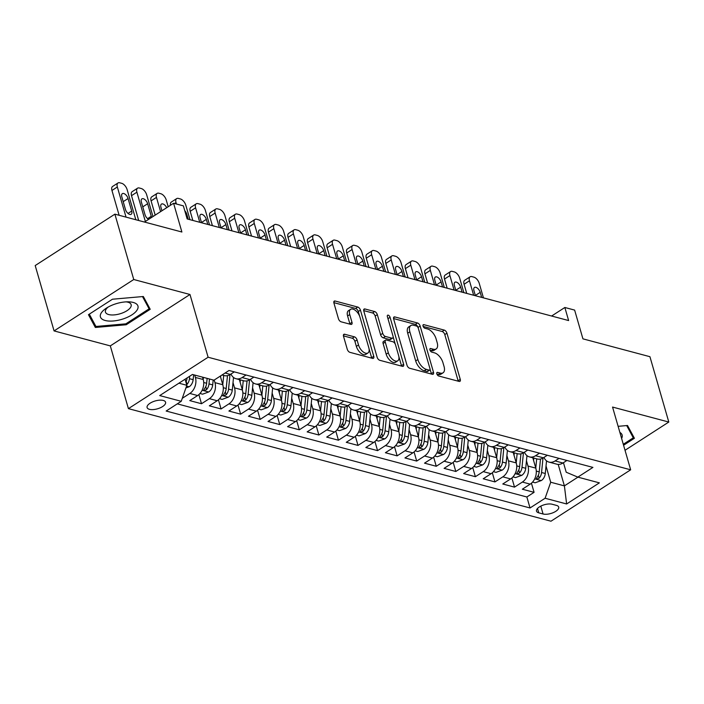 <?xml version="1.0" encoding="UTF-8"?>
<svg xmlns="http://www.w3.org/2000/svg" width="704" height="704" viewBox="0 0 704 704"><rect width="100%" height="100%" fill="white"/><g stroke="black" fill="none" stroke-linecap="round" stroke-linejoin="round"><path stroke-width="1.06" d="M436.823 373.833A2.068 1.082 57.2 0 0 438.689 375.989L459.087 381.418A2.948 1.54 57.2 0 0 459.95 381.339A2.948 1.54 57.2 0 0 460.266 379.368L446.934 333.186A2.948 1.54 57.2 0 0 444.277 330.106L423.87 324.667A2.068 1.082 57.2 0 0 423.271 324.729A2.068 1.082 57.2 0 0 423.042 326.11A2.068 1.082 57.2 0 0 424.908 328.258L427.548 328.962A9.442 4.937 57.2 0 1 436.066 338.809L437.175 342.663A9.442 4.937 57.2 0 1 436.146 348.955A9.442 4.937 57.2 0 1 433.4 349.237L430.76 348.533A2.068 1.082 57.2 0 0 430.162 348.594A2.068 1.082 57.2 0 0 429.933 349.967A2.068 1.082 57.2 0 0 431.798 352.123L434.438 352.827A9.442 4.937 57.2 0 1 442.948 362.674L444.066 366.52A9.442 4.937 57.2 0 1 443.036 372.821A9.442 4.937 57.2 0 1 440.29 373.094L437.65 372.398A2.068 1.082 57.2 0 0 437.043 372.451A2.068 1.082 57.2 0 0 436.823 373.833M149.45 409.332A9.618 4.092 163.9 0 0 160.222 407.818A9.618 4.092 163.9 0 0 165.581 402.213A9.618 4.092 163.9 0 0 163.231 400.435A9.618 4.092 163.9 0 0 152.46 401.949A9.618 4.092 163.9 0 0 147.101 407.554A9.618 4.092 163.9 0 0 149.45 409.332M344.696 334.25A2.948 1.54 57.2 0 0 343.842 334.338A2.948 1.54 57.2 0 0 343.517 336.301L347.257 349.263A2.948 1.54 57.2 0 0 349.923 352.343L372.583 358.38A2.948 1.54 57.2 0 0 373.437 358.292A2.948 1.54 57.2 0 0 373.762 356.321L360.43 310.138A2.948 1.54 57.2 0 0 357.764 307.058L335.113 301.022A2.948 1.54 57.2 0 0 334.25 301.11A2.948 1.54 57.2 0 0 333.934 303.081L338.448 318.727A2.948 1.54 57.2 0 0 341.106 321.807L350.803 324.386A2.948 1.54 57.2 0 0 351.666 324.306A2.948 1.54 57.2 0 0 351.982 322.335L349.747 314.574A7.894 4.127 57.2 0 1 350.601 309.311A7.894 4.127 57.2 0 1 360.017 317.31L368.79 347.714A7.894 4.127 57.2 0 1 367.937 352.977A7.894 4.127 57.2 0 1 358.521 344.978L357.06 339.909A2.948 1.54 57.2 0 0 354.394 336.838L344.696 334.25L343.411 335.086M625.029 450.278L668.8 422.048L649.933 356.699L582.93 338.844L574.631 310.094L564.854 307.49L568.621 320.558L187.15 218.926L183.374 205.858L173.589 203.254L144.47 222.042M133.751 279.514L54.067 330.915L110.308 345.893L189.992 294.492L133.751 279.514L114.884 214.157L181.887 232.012L173.589 203.254M189.992 294.492L208.102 357.236L630.661 469.806L550.977 521.206L128.418 408.637L208.102 357.236M668.8 422.048L612.559 407.062L630.661 469.806M406.982 365.174A2.948 1.54 57.2 0 0 409.64 368.254L432.3 374.282A2.948 1.54 57.2 0 0 433.162 374.202A2.948 1.54 57.2 0 0 433.479 372.231L420.147 326.049A2.948 1.54 57.2 0 0 417.49 322.969L394.83 316.932A2.948 1.54 57.2 0 0 393.967 317.02A2.948 1.54 57.2 0 0 393.65 318.982L406.982 365.174M402.442 366.335L379.782 360.298A2.948 1.54 57.2 0 1 377.124 357.218L363.792 311.027A2.948 1.54 57.2 0 1 364.109 309.065A2.948 1.54 57.2 0 1 364.971 308.977L374.669 311.564A2.948 1.54 57.2 0 1 377.326 314.635L382.73 333.37A2.948 1.54 57.2 0 0 385.396 336.45L391.829 338.158A2.948 1.54 57.2 0 0 392.682 338.07A2.948 1.54 57.2 0 0 393.008 336.107L387.376 316.606A2.068 1.082 57.2 0 1 387.605 315.225A2.068 1.082 57.2 0 1 390.069 317.319L403.621 364.276A2.948 1.54 57.2 0 1 403.295 366.247A2.948 1.54 57.2 0 1 402.442 366.335M54.067 330.915L35.2 265.558L114.884 214.157M194.718 375.065L195.404 377.441A12.021 8.888 104.9 0 1 189.807 393.457L197.63 395.542L189.772 400.611L201.502 403.735L198.871 394.601M214.21 380.037L214.966 382.659A12.021 8.888 104.9 0 1 209.37 398.666L217.193 400.752L209.334 405.821L221.065 408.954L218.434 399.819M233.015 382.624L234.529 387.869A12.021 8.888 104.9 0 1 228.932 403.876L236.755 405.962L228.897 411.039L240.636 414.163L237.996 405.029M252.578 387.834L254.091 393.078A12.021 8.888 104.9 0 1 248.494 409.094L256.318 411.18L248.459 416.249L260.198 419.373L257.558 410.238M272.14 393.043L273.654 398.288A12.021 8.888 104.9 0 1 268.057 414.304L275.88 416.39L268.022 421.458L279.761 424.582L277.121 415.448M291.702 398.253L293.216 403.498A12.021 8.888 104.9 0 1 287.619 419.514L295.442 421.599L287.584 426.668L299.323 429.801L296.683 420.666M311.265 403.471L312.778 408.716A12.021 8.888 104.9 0 1 307.182 424.723L315.005 426.809L307.146 431.878L318.886 435.01L316.246 425.876M330.827 408.681L332.341 413.926A12.021 8.888 104.9 0 1 326.744 429.942L334.567 432.018L326.709 437.096L338.448 440.22L335.808 431.086M350.39 413.89L351.903 419.135A12.021 8.888 104.9 0 1 346.306 435.151L354.13 437.237L346.271 442.306L358.01 445.43L355.37 436.295M369.952 419.1L371.466 424.345A12.021 8.888 104.9 0 1 365.869 440.361L373.701 442.446L365.834 447.515L377.573 450.639L374.942 441.505M389.514 424.31L391.028 429.563A12.021 8.888 104.9 0 1 385.431 445.57L393.263 447.656L385.396 452.725L397.135 455.858L394.504 446.723M409.077 429.528L410.59 434.773A12.021 8.888 104.9 0 1 404.994 450.78L412.826 452.866L404.958 457.943L416.698 461.067L414.066 451.933M428.639 434.738L430.162 439.982A12.021 8.888 104.9 0 1 424.565 455.998L432.388 458.084L424.521 463.153L436.26 466.277L433.629 457.142M448.21 439.947L449.724 445.192A12.021 8.888 104.9 0 1 444.127 461.208L451.95 463.294L444.092 468.362L455.822 471.486L453.191 462.352M467.773 445.157L469.286 450.402A12.021 8.888 104.9 0 1 463.69 466.418L471.513 468.503L463.654 473.572L475.385 476.705L472.754 467.57M487.335 450.375L488.849 455.62A12.021 8.888 104.9 0 1 483.252 471.627L491.075 473.713L483.217 478.782L494.956 481.914L492.316 472.78M506.898 455.585L508.411 460.83A12.021 8.888 104.9 0 1 502.814 476.846L510.638 478.922L502.779 484L514.518 487.124L522.377 482.055A12.021 8.888 -75.1 0 0 527.974 466.039L526.46 460.794M511.878 477.99L514.518 487.124M197.63 395.542A12.021 8.888 -75.1 0 0 203.227 379.526L202.541 377.15M217.193 400.752A12.021 8.888 -75.1 0 0 222.79 384.736L220.299 376.112M236.755 405.962A12.021 8.888 -75.1 0 0 242.352 389.954L239.369 379.614M256.318 411.18A12.021 8.888 -75.1 0 0 261.914 395.164L258.931 384.824M275.88 416.39A12.021 8.888 -75.1 0 0 281.477 400.374L278.494 390.034M295.442 421.599A12.021 8.888 -75.1 0 0 301.039 405.583L298.056 395.252M315.005 426.809A12.021 8.888 -75.1 0 0 320.602 410.802L317.618 400.462M334.567 432.018A12.021 8.888 -75.1 0 0 340.164 416.011L337.181 405.671M354.13 437.237A12.021 8.888 -75.1 0 0 359.726 421.221L356.743 410.881M373.701 442.446A12.021 8.888 -75.1 0 0 379.298 426.43L376.306 416.099M393.263 447.656A12.021 8.888 -75.1 0 0 398.86 431.64L395.877 421.309M412.826 452.866A12.021 8.888 -75.1 0 0 418.422 436.858L415.439 426.518M432.388 458.084A12.021 8.888 -75.1 0 0 437.985 442.068L435.002 431.728M451.95 463.294A12.021 8.888 -75.1 0 0 457.547 447.278L454.564 436.938M471.513 468.503A12.021 8.888 -75.1 0 0 477.11 452.487L474.126 442.156M491.075 473.713A12.021 8.888 -75.1 0 0 496.672 457.706L493.689 447.366M510.638 478.922A12.021 8.888 -75.1 0 0 516.234 462.915L513.251 452.575M556.433 505.384L552.13 504.24A9.319 3.96 163.9 0 0 541.693 505.701A9.319 3.96 163.9 0 0 536.501 511.13A9.319 3.96 163.9 0 0 538.771 512.846L543.074 513.999A9.319 3.96 163.9 0 0 553.511 512.53A9.319 3.96 163.9 0 0 558.703 507.109A9.319 3.96 163.9 0 0 556.433 505.384M178.922 383.187L186.833 385.299L181.236 401.306L166.162 411.03L530.033 507.971L545.107 498.247L550.704 482.231L546.022 466.004M181.236 401.306L159.72 395.578L192.456 374.458L213.972 380.195L229.046 370.471L592.918 467.403L577.843 477.127L599.368 482.865L566.623 503.976L545.107 498.247M177.276 403.858L526.865 496.989L534.081 492.334L522.342 489.21L530.2 484.141A12.021 8.888 -75.1 0 0 535.797 468.125L532.814 457.785M543.972 457.424A12.021 8.888 -75.1 0 0 548.997 462.097A12.021 8.888 -75.1 0 0 555.113 460.935L559.073 458.383M548.997 462.097L556.829 464.182A12.021 8.888 -75.1 0 0 562.936 463.021L566.896 460.469M222.033 374.994L224.25 375.584A12.021 8.888 -75.1 0 0 230.366 374.422L234.318 371.87M246.057 375.003L242.106 377.555A12.021 8.888 104.9 0 1 235.99 378.717A12.021 8.888 104.9 0 1 230.965 374.035M235.99 378.717L243.813 380.802A12.021 8.888 -75.1 0 0 249.929 379.641L253.889 377.089M265.619 380.213L261.668 382.765A12.021 8.888 104.9 0 1 255.552 383.926A12.021 8.888 104.9 0 1 250.527 379.245M255.552 383.926L263.375 386.012A12.021 8.888 -75.1 0 0 269.491 384.85L273.451 382.298M285.182 385.422L281.23 387.974A12.021 8.888 104.9 0 1 275.114 389.136A12.021 8.888 104.9 0 1 270.09 384.463M275.114 389.136L282.938 391.222A12.021 8.888 -75.1 0 0 289.054 390.06L293.014 387.508M304.753 390.632L300.793 393.184A12.021 8.888 104.9 0 1 294.677 394.346A12.021 8.888 104.9 0 1 289.661 389.673M294.677 394.346L302.509 396.431A12.021 8.888 -75.1 0 0 308.616 395.27L312.576 392.718M324.315 395.85L320.355 398.402A12.021 8.888 104.9 0 1 314.239 399.564A12.021 8.888 104.9 0 1 309.223 394.882M314.239 399.564L322.071 401.641A12.021 8.888 -75.1 0 0 328.178 400.479L332.138 397.936M343.878 401.06L339.918 403.612A12.021 8.888 104.9 0 1 333.802 404.774A12.021 8.888 104.9 0 1 328.786 400.092M333.802 404.774L341.634 406.859A12.021 8.888 -75.1 0 0 347.741 405.698L351.701 403.146M363.44 406.27L359.48 408.822A12.021 8.888 104.9 0 1 353.373 409.983A12.021 8.888 104.9 0 1 348.348 405.31M353.373 409.983L361.196 412.069A12.021 8.888 -75.1 0 0 367.303 410.907L371.263 408.355M383.002 411.479L379.042 414.031A12.021 8.888 104.9 0 1 372.935 415.193A12.021 8.888 104.9 0 1 367.91 410.52M372.935 415.193L380.758 417.278A12.021 8.888 -75.1 0 0 386.874 416.117L390.826 413.565M402.565 416.698L398.605 419.241A12.021 8.888 104.9 0 1 392.498 420.411A12.021 8.888 104.9 0 1 387.473 415.73M392.498 420.411L400.321 422.488A12.021 8.888 -75.1 0 0 406.437 421.326L410.388 418.774M422.127 421.907L418.167 424.459A12.021 8.888 104.9 0 1 412.06 425.621A12.021 8.888 104.9 0 1 407.035 420.939M412.06 425.621L419.883 427.706A12.021 8.888 -75.1 0 0 425.999 426.545L429.95 423.993M441.69 427.117L437.738 429.669A12.021 8.888 104.9 0 1 431.622 430.83A12.021 8.888 104.9 0 1 426.598 426.158M431.622 430.83L439.446 432.916A12.021 8.888 -75.1 0 0 445.562 431.754L449.513 429.202M461.252 432.326L457.301 434.878A12.021 8.888 104.9 0 1 451.185 436.04A12.021 8.888 104.9 0 1 446.16 431.367M451.185 436.04L459.008 438.126A12.021 8.888 -75.1 0 0 465.124 436.964L469.075 434.412M480.814 437.536L476.863 440.088A12.021 8.888 104.9 0 1 470.747 441.25A12.021 8.888 104.9 0 1 465.722 436.577M470.747 441.25L478.57 443.335A12.021 8.888 -75.1 0 0 484.686 442.174L488.638 439.622M500.377 442.754L496.426 445.306A12.021 8.888 104.9 0 1 490.31 446.468A12.021 8.888 104.9 0 1 485.285 441.786M490.31 446.468L498.133 448.554A12.021 8.888 -75.1 0 0 504.249 447.392L508.209 444.84M519.939 447.964L515.988 450.516A12.021 8.888 104.9 0 1 509.872 451.678A12.021 8.888 104.9 0 1 504.847 446.996M509.872 451.678L517.695 453.763A12.021 8.888 -75.1 0 0 523.811 452.602L527.771 450.05M539.502 453.174L535.55 455.726A12.021 8.888 104.9 0 1 529.434 456.887A12.021 8.888 104.9 0 1 524.41 452.214M529.434 456.887L537.258 458.973A12.021 8.888 -75.1 0 0 543.374 457.811L547.334 455.259M502.814 476.846L494.956 481.914M483.252 471.627L475.385 476.705M463.69 466.418L455.822 471.486M444.127 461.208L436.26 466.277M424.565 455.998L416.698 461.067M404.994 450.78L397.135 455.858M385.431 445.57L377.573 450.639M365.869 440.361L358.01 445.43M346.306 435.151L338.448 440.22M326.744 429.942L318.886 435.01M307.182 424.723L299.323 429.801M287.619 419.514L279.761 424.582M268.057 414.304L260.198 419.373M248.494 409.094L240.636 414.163M228.932 403.876L221.065 408.954M209.37 398.666L201.502 403.735M189.807 393.457L182.283 398.306M186.833 385.299L185.082 379.218M550.704 482.231L564.397 485.883L577.931 477.154M558.202 464.402L564.397 485.883L566.623 503.976M563.455 462.686L566.21 472.226L577.843 477.127M110.308 345.893L128.418 408.637M564.854 307.49L551.61 316.026M531.441 483.199L534.081 492.334M526.865 496.989L530.033 507.971M623.577 445.245L634.401 438.266L627.519 425.498L618.112 426.325M88.458 314.697L95.339 327.466L126.218 324.755L150.216 309.276L143.334 296.507L112.455 299.218L88.458 314.697M125.937 323.778L126.218 324.755M94.028 322.925L95.339 327.466M436.938 374.167L438.134 374.484A9.442 4.937 57.2 0 0 440.88 374.211L443.036 372.821M436.146 348.955L433.998 350.346A9.442 4.937 57.2 0 1 431.244 350.627L430.056 350.302M458.216 381.19A2.948 1.54 57.2 0 0 458.11 380.758L444.778 334.567A2.948 1.54 57.2 0 0 442.121 331.496L423.166 326.445M418.018 327.527L417.991 327.43A2.948 1.54 57.2 0 0 415.334 324.359L393.554 318.551M431.42 374.053A2.948 1.54 57.2 0 0 431.323 373.622L430.074 369.283M429.15 370.128A2.068 1.082 57.2 0 0 429.748 370.066A2.068 1.082 57.2 0 0 429.977 368.694L418.273 328.152A2.068 1.082 57.2 0 0 416.416 325.996L413.626 325.257A9.442 4.937 57.2 0 0 410.881 325.53A9.442 4.937 57.2 0 0 409.851 331.83L417.85 359.542A9.442 4.937 57.2 0 0 426.369 369.389L429.15 370.128L426.994 371.518A2.068 1.082 57.2 0 0 427.601 371.457L429.748 370.066M410.881 325.53L408.725 326.92A9.442 4.937 57.2 0 0 407.695 333.221L409.851 331.83M426.994 371.518L424.213 370.779A9.442 4.937 57.2 0 1 415.694 360.932L407.695 333.221M363.695 310.596L372.513 312.946L374.669 311.564M392.682 338.07L390.535 339.46A2.948 1.54 57.2 0 1 389.673 339.548L383.24 337.832A2.948 1.54 57.2 0 1 380.582 334.761L375.17 316.026A2.948 1.54 57.2 0 0 372.513 312.946M393.14 336.811L395.234 344.08M398.886 356.726L401.465 365.666L403.621 364.276M388.344 352.81A7.894 4.127 57.2 0 0 397.76 360.809A7.894 4.127 57.2 0 0 398.614 355.546L395.525 344.828A2.948 1.54 57.2 0 0 392.867 341.748L386.434 340.041A2.948 1.54 57.2 0 0 385.572 340.129A2.948 1.54 57.2 0 0 385.255 342.091L388.344 352.81L386.188 354.191A7.894 4.127 57.2 0 0 395.604 362.199L397.76 360.809M385.572 340.129L383.416 341.51A2.948 1.54 57.2 0 0 383.099 343.482L385.255 342.091M386.188 354.191L383.099 343.482M367.937 352.977L365.781 354.367A7.894 4.127 57.2 0 1 356.365 346.368L354.904 341.299A2.948 1.54 57.2 0 0 352.246 338.219L343.42 335.87M350.601 309.311L348.454 310.702A7.894 4.127 57.2 0 0 347.591 315.964L349.747 314.574M349.932 324.157A2.948 1.54 57.2 0 0 349.835 323.726L347.591 315.964M359.594 316.087L358.274 311.529A2.948 1.54 57.2 0 0 355.617 308.449L333.828 302.641M371.703 358.142A2.948 1.54 57.2 0 0 371.606 357.711L369.063 348.894M532.55 482.099L535.128 482.786L541.394 480.524A7.964 5.887 -75.1 0 0 545.283 473.493L546.533 460.856M473.651 295.258L469.471 280.79A6.01 3.142 57.2 0 1 470.131 276.778A6.01 3.142 57.2 0 1 471.874 276.602L473.836 277.13A6.01 3.142 57.2 0 1 479.257 283.395L483.428 297.862M535.779 468.054L536.694 458.823M466.726 293.41L464.086 284.266A6.01 3.142 -122.8 0 1 464.746 280.254L470.131 276.778M533.597 460.495L533.834 458.058M540.487 459.034L539.22 471.874A7.964 5.887 104.9 0 1 536.844 477.55L536.369 478.632L536.95 479.019L539.194 478.174A7.964 5.887 -75.1 0 0 541.561 472.498L542.995 458.04M481.668 297.396L480.207 292.336A4.814 2.517 57.2 0 0 474.47 287.461A4.814 2.517 57.2 0 0 473.95 290.673L475.411 295.724M621.614 438.46A19.536 8.307 163.9 0 0 619.872 432.414M626.692 425.568L633.292 437.826L623.295 444.277M632.28 434.324L633.292 437.826M123.2 318.912A19.536 8.307 163.9 0 0 137.905 308.326A19.536 8.307 163.9 0 0 128.234 301.822A19.536 8.307 163.9 0 0 115.174 304.014A19.536 8.307 163.9 0 0 106.392 308.132A19.536 8.307 163.9 0 0 102.397 319.326A19.536 8.307 163.9 0 0 123.2 318.912M108.214 307.032A13.376 5.685 163.9 0 0 105.442 312.083A13.376 5.685 163.9 0 0 121.044 313.474A13.376 5.685 163.9 0 0 131.146 304.665A13.376 5.685 163.9 0 0 126.113 301.866M142.498 296.578L149.107 308.836L125.849 323.84L95.938 326.462L89.302 314.151M148.095 305.342L149.107 308.836M512.987 476.89L515.566 477.576L521.831 475.314A7.964 5.887 -75.1 0 0 525.721 468.283L526.97 455.638M454.089 290.039L449.909 275.581A6.01 3.142 57.2 0 1 450.56 271.568A6.01 3.142 57.2 0 1 452.311 271.392L454.274 271.911A6.01 3.142 57.2 0 1 459.694 278.186L463.866 292.653M516.217 462.845L517.132 453.614M447.163 288.2L444.523 279.048A6.01 3.142 -122.8 0 1 445.183 275.044L450.56 271.568M514.034 455.277L514.272 452.848M520.925 453.825L519.649 466.664A7.964 5.887 104.9 0 1 517.282 472.331L516.806 473.422L517.387 473.81L519.631 472.956A7.964 5.887 -75.1 0 0 521.998 467.289L523.433 452.83M462.106 292.178L460.645 287.126A4.814 2.517 57.2 0 0 454.907 282.251A4.814 2.517 57.2 0 0 454.388 285.463L455.849 290.514M493.425 471.671L496.003 472.358L502.26 470.105A7.964 5.887 -75.1 0 0 506.158 463.065L507.408 450.428M434.518 284.83L430.346 270.371A6.01 3.142 57.2 0 1 430.998 266.358A6.01 3.142 57.2 0 1 432.749 266.182L434.711 266.702A6.01 3.142 57.2 0 1 440.132 272.976L444.303 287.434M496.654 457.635L497.57 448.395M427.601 282.99L424.961 273.838A6.01 3.142 -122.8 0 1 425.621 269.834L430.998 266.358M494.472 450.067L494.71 447.638M501.362 448.606L500.086 461.454A7.964 5.887 104.9 0 1 497.719 467.122L497.244 468.213L497.825 468.6L500.069 467.746A7.964 5.887 -75.1 0 0 502.436 462.079L503.87 447.621M442.543 286.968L441.082 281.917A4.814 2.517 57.2 0 0 435.345 277.042A4.814 2.517 57.2 0 0 434.826 280.245L436.286 285.305M473.862 466.462L476.441 467.148L482.698 464.886A7.964 5.887 -75.1 0 0 486.587 457.855L487.846 445.218M414.955 279.62L410.784 265.153A6.01 3.142 57.2 0 1 411.435 261.149A6.01 3.142 57.2 0 1 413.186 260.973L415.14 261.492A6.01 3.142 57.2 0 1 420.57 267.758L424.741 282.225M477.092 452.426L478.007 443.186M408.038 277.781L405.398 268.629A6.01 3.142 -122.8 0 1 406.05 264.616L411.435 261.149M474.91 444.858L475.147 442.429M481.8 443.397L480.524 456.236A7.964 5.887 104.9 0 1 478.157 461.912L477.682 463.003L478.262 463.39L480.506 462.537A7.964 5.887 -75.1 0 0 482.874 456.87L484.308 442.411M422.981 281.758L421.52 276.707A4.814 2.517 57.2 0 0 415.782 271.832A4.814 2.517 57.2 0 0 415.263 275.035L416.715 280.086M454.3 461.252L456.878 461.938L463.135 459.677A7.964 5.887 -75.1 0 0 467.025 452.646L468.283 440.009M395.393 274.41L391.222 259.943A6.01 3.142 57.2 0 1 391.873 255.93A6.01 3.142 57.2 0 1 393.624 255.754L395.578 256.282A6.01 3.142 57.2 0 1 400.998 262.548L405.178 277.015M457.53 447.216L458.445 437.976M388.476 272.562L385.836 263.419A6.01 3.142 -122.8 0 1 386.487 259.406L391.873 255.93M455.338 439.648L455.585 437.21M462.238 438.187L460.962 451.026A7.964 5.887 104.9 0 1 458.594 456.702L458.119 457.785L458.691 458.181L460.944 457.327A7.964 5.887 -75.1 0 0 463.311 451.651L464.746 437.202M403.418 276.549L401.958 271.489A4.814 2.517 57.2 0 0 396.22 266.614A4.814 2.517 57.2 0 0 395.701 269.826L397.153 274.877M434.738 456.042L437.307 456.729L443.573 454.467A7.964 5.887 -75.1 0 0 447.462 447.436L448.721 434.79M375.83 269.201L371.659 254.734A6.01 3.142 57.2 0 1 372.31 250.721A6.01 3.142 57.2 0 1 374.062 250.545L376.015 251.064A6.01 3.142 57.2 0 1 381.436 257.338L385.616 271.806M437.967 441.998L438.882 432.766M368.914 267.353L366.274 258.21A6.01 3.142 -122.8 0 1 366.925 254.197L372.31 250.721M435.776 434.438L436.022 432.001M442.675 432.978L441.399 445.817A7.964 5.887 104.9 0 1 439.032 451.484L438.557 452.575L439.129 452.962L441.382 452.109A7.964 5.887 -75.1 0 0 443.749 446.442L445.183 431.983M383.856 271.33L382.395 266.279A4.814 2.517 57.2 0 0 376.658 261.404A4.814 2.517 57.2 0 0 376.138 264.616L377.59 269.667M415.175 450.824L417.745 451.51L424.01 449.258A7.964 5.887 -75.1 0 0 427.9 442.218L429.158 429.581M356.268 263.982L352.097 249.524A6.01 3.142 57.2 0 1 352.748 245.511A6.01 3.142 57.2 0 1 354.499 245.335L356.453 245.854A6.01 3.142 57.2 0 1 361.874 252.129L366.054 266.587M418.405 436.788L419.311 427.548M349.351 262.143L346.711 252.991A6.01 3.142 -122.8 0 1 347.362 248.987L352.748 245.511M416.214 429.22L416.46 426.791M423.113 427.768L421.837 440.607A7.964 5.887 104.9 0 1 419.47 446.274L418.994 447.366L419.566 447.753L421.819 446.899A7.964 5.887 -75.1 0 0 424.186 441.232L425.621 426.774M364.294 266.121L362.833 261.07A4.814 2.517 57.2 0 0 357.095 256.194A4.814 2.517 57.2 0 0 356.576 259.398L358.028 264.458M395.613 445.614L398.182 446.301L404.448 444.048A7.964 5.887 -75.1 0 0 408.338 437.008L409.587 424.371M336.706 258.773L332.534 244.306A6.01 3.142 57.2 0 1 333.186 240.302A6.01 3.142 57.2 0 1 334.937 240.126L336.89 240.645A6.01 3.142 57.2 0 1 342.311 246.919L346.491 261.378M398.834 431.578L399.749 422.338M329.789 256.934L327.149 247.782A6.01 3.142 -122.8 0 1 327.8 243.769L333.186 240.302M396.651 424.01L396.898 421.582M403.55 422.55L402.274 435.398A7.964 5.887 104.9 0 1 399.907 441.065L399.423 442.156L400.004 442.543L402.257 441.69A7.964 5.887 -75.1 0 0 404.624 436.022L406.058 421.564M344.731 260.911L343.27 255.86A4.814 2.517 57.2 0 0 337.533 250.985A4.814 2.517 57.2 0 0 337.005 254.188L338.466 259.239M376.05 440.405L378.62 441.091L384.886 438.83A7.964 5.887 -75.1 0 0 388.775 431.798L390.025 419.162M317.143 253.563L312.972 239.096A6.01 3.142 57.2 0 1 313.623 235.092A6.01 3.142 57.2 0 1 315.374 234.916L317.328 235.435A6.01 3.142 57.2 0 1 322.749 241.701L326.929 256.168M379.271 426.369L380.186 417.129M310.226 251.715L307.586 242.572A6.01 3.142 -122.8 0 1 308.238 238.559L313.623 235.092M377.089 418.801L377.335 416.363M383.979 417.34L382.712 430.179A7.964 5.887 104.9 0 1 380.345 435.855L379.861 436.938L380.442 437.334L382.694 436.48A7.964 5.887 -75.1 0 0 385.062 430.804L386.487 416.354M325.16 255.702L323.708 250.642A4.814 2.517 57.2 0 0 317.97 245.766A4.814 2.517 57.2 0 0 317.442 248.978L318.903 254.03M356.488 435.195L359.058 435.882L365.323 433.62A7.964 5.887 -75.1 0 0 369.213 426.589L370.462 413.952M297.581 248.354L293.41 233.886A6.01 3.142 57.2 0 1 294.061 229.874A6.01 3.142 57.2 0 1 295.812 229.698L297.766 230.226A6.01 3.142 57.2 0 1 303.186 236.491L307.366 250.958M359.709 421.15L360.624 411.919M290.664 246.506L288.024 237.362A6.01 3.142 -122.8 0 1 288.675 233.35L294.061 229.874M357.526 413.591L357.764 411.154M364.417 412.13L363.15 424.97A7.964 5.887 104.9 0 1 360.782 430.637L360.298 431.728L360.879 432.115L363.132 431.27A7.964 5.887 -75.1 0 0 365.499 425.594L366.925 411.136M305.598 250.483L304.146 245.432A4.814 2.517 57.2 0 0 298.408 240.557A4.814 2.517 57.2 0 0 297.88 243.769L299.341 248.82M336.926 429.986L339.495 430.663L345.761 428.41A7.964 5.887 -75.1 0 0 349.65 421.37L350.9 408.734M278.018 243.135L273.838 228.677A6.01 3.142 57.2 0 1 274.498 224.664A6.01 3.142 57.2 0 1 276.25 224.488L278.203 225.007A6.01 3.142 57.2 0 1 283.624 231.282L287.795 245.749M340.146 415.941L341.062 406.71M271.102 241.296L268.462 232.144A6.01 3.142 -122.8 0 1 269.113 228.14L274.498 224.664M337.964 408.373L338.202 405.944M344.854 406.921L343.587 419.76A7.964 5.887 104.9 0 1 341.22 425.427L340.736 426.518L341.317 426.906L343.561 426.052A7.964 5.887 -75.1 0 0 345.937 420.385L347.362 405.926M286.035 245.274L284.583 240.222A4.814 2.517 57.2 0 0 278.846 235.347A4.814 2.517 57.2 0 0 278.318 238.55L279.778 243.61M317.354 424.767L319.933 425.454L326.198 423.201A7.964 5.887 -75.1 0 0 330.088 416.161L331.338 403.524M258.456 237.926L254.276 223.467A6.01 3.142 57.2 0 1 254.936 219.454A6.01 3.142 57.2 0 1 256.687 219.278L258.641 219.798A6.01 3.142 57.2 0 1 264.062 226.072L268.233 240.53M320.584 410.731L321.499 401.491M251.539 236.086L248.899 226.934A6.01 3.142 -122.8 0 1 249.55 222.93L254.936 219.454M318.402 403.163L318.639 400.734M325.292 401.702L324.025 414.55A7.964 5.887 104.9 0 1 321.658 420.218L321.174 421.309L321.754 421.696L323.998 420.842A7.964 5.887 -75.1 0 0 326.366 415.175L327.8 400.717M266.473 240.064L265.021 235.013A4.814 2.517 57.2 0 0 259.283 230.138A4.814 2.517 57.2 0 0 258.755 233.341L260.216 238.401M297.792 419.558L300.37 420.244L306.636 417.982A7.964 5.887 -75.1 0 0 310.526 410.951L311.775 398.314M238.894 232.716L234.714 218.249A6.01 3.142 57.2 0 1 235.374 214.245A6.01 3.142 57.2 0 1 237.116 214.069L239.078 214.588A6.01 3.142 57.2 0 1 244.499 220.854L248.67 235.321M301.022 405.522L301.937 396.282M231.977 230.877L229.328 221.725A6.01 3.142 -122.8 0 1 229.988 217.712L235.374 214.245M298.839 397.954L299.077 395.525M305.73 396.493L304.462 409.332A7.964 5.887 104.9 0 1 302.095 415.008L301.611 416.09L302.192 416.486L304.436 415.633A7.964 5.887 -75.1 0 0 306.803 409.957L308.238 395.507M246.91 234.854L245.45 229.803A4.814 2.517 57.2 0 0 239.721 224.919A4.814 2.517 57.2 0 0 239.193 228.131L240.654 233.182M278.23 414.348L280.808 415.034L287.074 412.773A7.964 5.887 -75.1 0 0 290.963 405.742L292.213 393.105M219.331 227.506L215.151 213.039A6.01 3.142 57.2 0 1 215.811 209.026A6.01 3.142 57.2 0 1 217.554 208.85L219.516 209.378A6.01 3.142 57.2 0 1 224.937 215.644L229.108 230.111M281.459 400.312L282.374 391.072M212.406 225.658L209.766 216.515A6.01 3.142 -122.8 0 1 210.426 212.502L215.811 209.026M279.277 392.744L279.514 390.306M286.167 391.283L284.9 404.122A7.964 5.887 104.9 0 1 282.524 409.798L282.049 410.881L282.63 411.268L284.874 410.423A7.964 5.887 -75.1 0 0 287.241 404.747L288.675 390.289M227.348 229.645L225.887 224.585A4.814 2.517 57.2 0 0 220.15 219.71A4.814 2.517 57.2 0 0 219.63 222.922L221.091 227.973M258.667 409.138L261.246 409.825L267.511 407.563A7.964 5.887 -75.1 0 0 271.401 400.532L272.65 387.886M199.769 222.297L195.589 207.83A6.01 3.142 57.2 0 1 196.24 203.817A6.01 3.142 57.2 0 1 197.991 203.641L199.954 204.16A6.01 3.142 57.2 0 1 205.374 210.434L209.546 224.902M261.897 395.094L262.812 385.862M192.843 220.449L190.203 211.306A6.01 3.142 -122.8 0 1 190.863 207.293L196.24 203.817M259.714 387.526L259.952 385.097M266.605 386.074L265.329 398.913A7.964 5.887 104.9 0 1 262.962 404.58L262.486 405.671L263.067 406.058L265.311 405.205A7.964 5.887 -75.1 0 0 267.678 399.538L269.113 385.079M207.786 224.426L206.325 219.375A4.814 2.517 57.2 0 0 200.587 214.5A4.814 2.517 57.2 0 0 200.068 217.712L201.529 222.763M239.105 403.92L241.683 404.606L247.94 402.354A7.964 5.887 -75.1 0 0 251.838 395.314L253.088 382.677M176.431 204.01L176.026 202.62A6.01 3.142 57.2 0 1 176.678 198.607A6.01 3.142 57.2 0 1 178.429 198.431L180.391 198.95A6.01 3.142 57.2 0 1 185.812 205.225L189.983 219.683M242.334 389.884L243.25 380.644M240.152 382.316L240.39 379.887M170.456 205.278A6.01 3.142 -122.8 0 1 171.301 202.083L176.678 198.607M247.042 380.855L245.766 393.703A7.964 5.887 104.9 0 1 243.399 399.37L242.924 400.462L243.505 400.849L245.749 399.995A7.964 5.887 -75.1 0 0 248.116 394.328L249.55 379.87M188.223 219.217L186.762 214.166A4.814 2.517 57.2 0 0 184.774 210.716M219.542 398.71L222.121 399.397L228.378 397.135A7.964 5.887 -75.1 0 0 232.267 390.104L233.526 377.467M160.574 211.649L156.464 197.402A6.01 3.142 57.2 0 1 157.115 193.398A6.01 3.142 57.2 0 1 158.866 193.222L160.82 193.741A6.01 3.142 57.2 0 1 166.25 200.015L168.186 206.738M222.772 384.674L223.687 375.434M155.188 215.125L151.078 200.878A6.01 3.142 -122.8 0 1 151.73 196.865L157.115 193.398M220.59 377.106L220.713 375.848M227.48 375.646L226.204 388.494A7.964 5.887 104.9 0 1 223.837 394.161L223.362 395.252L223.942 395.639L226.186 394.786A7.964 5.887 -75.1 0 0 228.554 389.118L229.988 374.66M166.707 207.689A4.814 2.517 57.2 0 0 161.462 204.081A4.814 2.517 57.2 0 0 160.943 207.284L161.946 210.769M199.98 393.501L202.558 394.187L208.815 391.926A7.964 5.887 -75.1 0 0 212.705 384.894L213.198 379.984M145.35 221.47L136.902 192.192A6.01 3.142 57.2 0 1 137.553 188.188A6.01 3.142 57.2 0 1 139.304 188.003L141.258 188.531A6.01 3.142 57.2 0 1 146.678 194.797L152.962 216.559M203.21 379.465L203.412 377.379M138.688 220.502L131.516 195.668A6.01 3.142 -122.8 0 1 132.167 191.655L137.553 188.188M207.134 378.374L206.642 383.275A7.964 5.887 104.9 0 1 204.274 388.951L203.799 390.034L204.371 390.43L206.624 389.576A7.964 5.887 -75.1 0 0 208.991 383.9L209.475 378.998M151.474 217.518A4.814 2.517 57.2 0 0 151.263 216.286L147.638 203.738A4.814 2.517 57.2 0 0 141.9 198.862A4.814 2.517 57.2 0 0 141.381 202.074L144.998 214.623A4.814 2.517 57.2 0 0 148.632 219.358M185.918 387.922L189.253 386.716A7.964 5.887 -75.1 0 0 193.142 379.685L193.635 374.774M126.042 217.131L117.339 186.982A6.01 3.142 57.2 0 1 117.99 182.97A6.01 3.142 57.2 0 1 119.742 182.794L121.695 183.313A6.01 3.142 57.2 0 1 127.116 189.587L135.819 219.736M119.126 215.292L111.954 190.458A6.01 3.142 -122.8 0 1 112.605 186.446L117.99 182.97M186.666 384.718L187.062 384.366A7.964 5.887 -75.1 0 0 189.429 378.69L189.666 376.253M187.097 377.916L187.079 378.066A7.964 5.887 104.9 0 1 185.882 382.017M121.818 196.865L125.435 209.405A4.814 2.517 57.2 0 0 131.173 214.289A4.814 2.517 57.2 0 0 131.701 211.077L128.075 198.528A4.814 2.517 57.2 0 0 122.338 193.653A4.814 2.517 57.2 0 0 121.818 196.865M195.404 377.441L203.227 379.526M214.966 382.659L222.79 384.736M234.529 387.869L242.352 389.954M254.091 393.078L261.914 395.164M273.654 398.288L281.477 400.374M293.216 403.498L301.039 405.583M312.778 408.716L320.602 410.802M332.341 413.926L340.164 416.011M351.903 419.135L359.726 421.221M371.466 424.345L379.298 426.43M391.028 429.563L398.86 431.64M410.59 434.773L418.422 436.858M430.162 439.982L437.985 442.068M449.724 445.192L457.547 447.278M469.286 450.402L477.11 452.487M488.849 455.62L496.672 457.706M508.411 460.83L516.234 462.915M527.974 466.039L535.797 468.125M555.113 460.935L562.936 463.021M225.095 373.023L230.366 374.422M242.106 377.555L249.929 379.641M261.668 382.765L269.491 384.85M281.23 387.974L289.054 390.06M300.793 393.184L308.616 395.27M320.355 398.402L328.178 400.479M339.918 403.612L347.741 405.698M359.48 408.822L367.303 410.907M379.042 414.031L386.874 416.117M398.605 419.241L406.437 421.326M418.167 424.459L425.999 426.545M437.738 429.669L445.562 431.754M457.301 434.878L465.124 436.964M476.863 440.088L484.686 442.174M496.426 445.306L504.249 447.392M515.988 450.516L523.811 452.602M535.55 455.726L543.374 457.811M522.377 482.055L530.2 484.141M540.804 506.114L543.074 513.999M537.504 508.455L538.771 512.846M438.134 374.484L440.29 373.094M429.854 349.114L430.76 348.533M431.244 350.627L433.4 349.237M422.972 325.248L423.87 324.667M442.121 331.496L444.277 330.106M444.778 334.567L446.934 333.186M458.11 380.758L460.266 379.368M436.744 372.979L437.65 372.398M393.536 317.768L394.83 316.932M415.334 324.359L417.49 322.969M417.991 327.43L420.147 326.049M431.323 373.622L433.479 372.231M415.694 360.932L417.85 359.542M424.213 370.779L426.369 369.389M363.678 309.813L364.971 308.977M375.17 316.026L377.326 314.635M380.582 334.761L382.73 333.37M383.24 337.832L385.396 336.45M389.673 339.548L391.829 338.158M387.974 318.674L390.069 317.319M352.246 338.219L354.394 336.838M354.904 341.299L357.06 339.909M356.365 346.368L358.521 344.978M349.835 323.726L351.982 322.335M333.819 301.858L335.113 301.022M355.617 308.449L357.764 307.058M358.274 311.529L360.43 310.138M371.606 357.711L373.762 356.321M469.471 280.79L464.086 284.266M534.706 478.843L541.235 480.586M541.561 472.498L545.283 473.493M536.29 471.099L539.22 471.874M475.341 295.478L480.207 292.336M538.331 475.191L539.194 478.174M449.909 275.581L444.523 279.048M515.143 473.634L521.673 475.367M521.998 467.289L525.721 468.283M516.727 465.881L519.649 466.664M455.778 290.268L460.645 287.126M518.769 469.973L519.631 472.956M430.346 270.371L424.961 273.838M495.581 468.424L502.11 470.158M502.436 462.079L506.158 463.065M497.165 460.671L500.086 461.454M436.216 285.058L441.082 281.917M499.206 464.763L500.069 467.746M410.784 265.153L405.398 268.629M476.018 463.206L482.548 464.948M482.874 456.87L486.587 457.855M477.602 455.462L480.524 456.236M416.654 279.849L421.52 276.707M479.644 459.554L480.506 462.537M391.222 259.943L385.836 263.419M456.456 457.996L462.986 459.738M463.311 451.651L467.025 452.646M458.04 450.252L460.962 451.026M397.082 274.63L401.958 271.489M460.082 454.344L460.944 457.327M371.659 254.734L366.274 258.21M436.885 452.786L443.414 454.529M443.749 446.442L447.462 447.436M438.478 445.034L441.399 445.817M377.52 269.421L382.395 266.279M440.519 449.126L441.382 452.109M352.097 249.524L346.711 252.991M417.322 447.577L423.852 449.31M424.186 441.232L427.9 442.218M418.915 439.824L421.837 440.607M357.958 264.211L362.833 261.07M420.957 443.916L421.819 446.899M332.534 244.306L327.149 247.782M397.76 442.358L404.29 444.101M404.624 436.022L408.338 437.008M399.353 434.614L402.274 435.398M338.395 259.002L343.27 255.86M401.394 438.706L402.257 441.69M312.972 239.096L307.586 242.572M378.198 437.149L384.727 438.891M385.062 430.804L388.775 431.798M379.782 429.405L382.712 430.179M318.833 253.792L323.708 250.642M381.832 433.497L382.694 436.48M293.41 233.886L288.024 237.362M358.635 431.939L365.165 433.682M365.499 425.594L369.213 426.589M360.219 424.195L363.15 424.97M299.27 248.574L304.146 245.432M362.27 428.287L363.132 431.27M273.838 228.677L268.462 232.144M339.073 426.73L345.602 428.463M345.937 420.385L349.65 421.37M340.657 418.977L343.587 419.76M279.708 243.364L284.583 240.222M342.707 423.069L343.561 426.052M254.276 223.467L248.899 226.934M319.51 421.511L326.04 423.254M326.366 415.175L330.088 416.161M321.094 413.767L324.025 414.55M260.146 238.154L265.021 235.013M323.145 417.859L323.998 420.842M234.714 218.249L229.328 221.725M299.948 416.302L306.478 418.044M306.803 409.957L310.526 410.951M301.532 408.558L304.462 409.332M240.583 232.945L245.45 229.803M303.574 412.65L304.436 415.633M215.151 213.039L209.766 216.515M280.386 411.092L286.915 412.834M287.241 404.747L290.963 405.742M281.97 403.348L284.9 404.122M221.021 227.726L225.887 224.585M284.011 407.44L284.874 410.423M195.589 207.83L190.203 211.306M260.823 405.882L267.353 407.616M267.678 399.538L271.401 400.532M262.407 398.13L265.329 398.913M201.458 222.517L206.325 219.375M264.449 402.222L265.311 405.205M176.026 202.62L174.618 203.526M241.261 400.673L247.79 402.406M248.116 394.328L251.838 395.314M242.845 392.92L245.766 393.703M185.926 214.702L186.762 214.166M244.886 397.012L245.749 399.995M156.464 197.402L151.078 200.878M221.698 395.454L228.228 397.197M228.554 389.118L232.267 390.104M223.282 387.71L226.204 388.494M225.324 391.802L226.186 394.786M136.902 192.192L131.516 195.668M202.136 390.245L208.666 391.987M208.991 383.9L212.705 384.894M203.72 382.501L206.642 383.275M142.762 206.879L147.638 203.738M147.602 218.654L151.263 216.286M205.762 386.593L206.624 389.576M117.339 186.982L111.954 190.458M186.551 386.091L189.094 386.778M189.429 378.69L193.142 379.685M123.2 201.67L128.075 198.528M128.031 213.435L131.701 211.077M186.199 381.374L187.062 384.366"/></g></svg>
